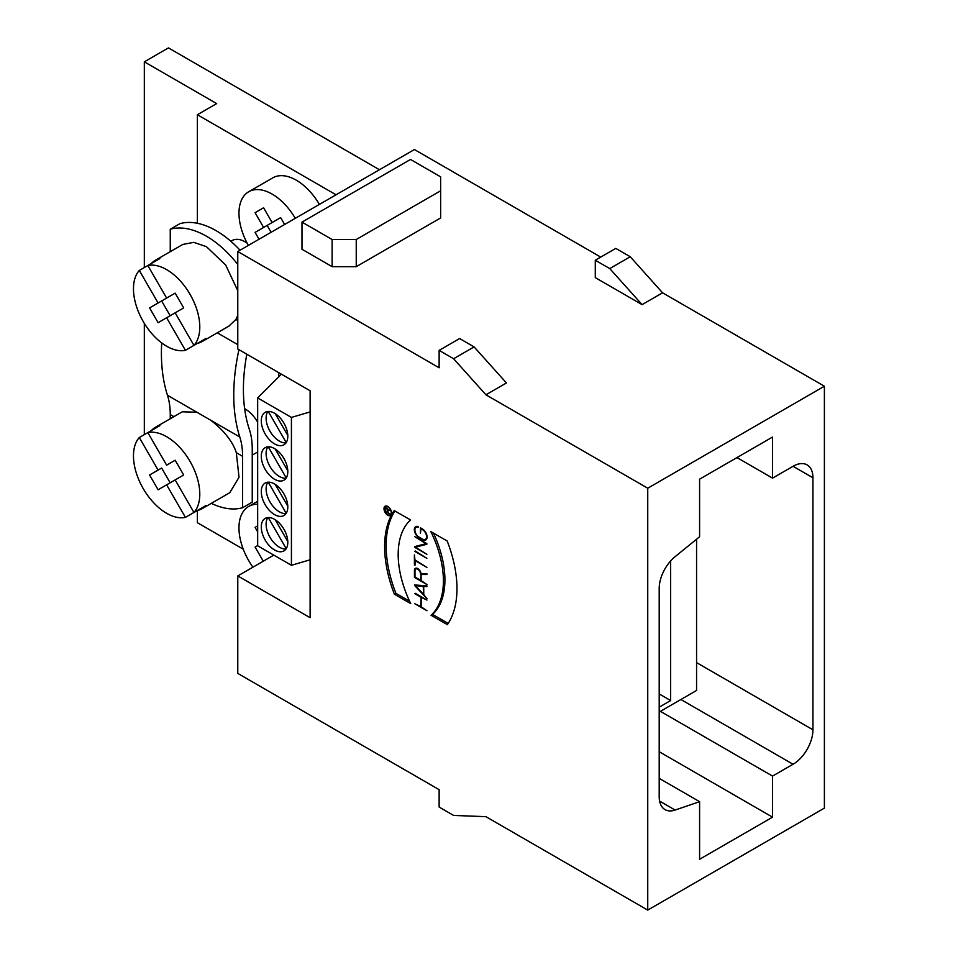 <?xml version="1.0" encoding="UTF-8"?>
<svg xmlns="http://www.w3.org/2000/svg" width="958" height="958" viewBox="0 0 958 958"><rect width="100%" height="100%" fill="white"/><g stroke="black" fill="none" stroke-linecap="round" stroke-linejoin="round"><path stroke-width="1.44" d="M151.364 263.486A46.894 27.075 60 0 1 155.244 260.348A46.894 27.075 60 0 1 159.89 258.564L147.831 265.522L166.632 298.07L175.158 293.148L183.685 307.913L158.106 322.69L149.58 307.913L158.106 302.991L139.305 270.443L147.831 265.522A46.894 27.075 60 0 1 166.632 269.629A46.894 27.075 60 0 1 195.983 307.039A46.894 27.075 60 0 1 193.947 345.395L206.006 338.425A46.894 27.075 60 0 1 202.138 341.563A46.894 27.075 60 0 1 197.48 343.347L185.421 350.317L166.632 317.769M275.664 220.496L255.079 232.387L275.664 220.496M271.102 232.279L267.138 225.417M263.606 227.465L255.079 212.688L263.606 207.766L272.132 222.543L280.658 217.61L284.622 224.471M255.079 212.688L263.606 207.766M259.043 239.249L255.079 232.387M248.385 245.392A46.894 27.075 60 0 1 248.685 191.768A46.894 27.075 60 0 1 272.132 194.091A46.894 27.075 60 0 1 295.28 218.328M248.685 191.768L272.802 177.853A46.894 27.075 60 0 1 296.25 180.176A46.894 27.075 60 0 1 319.397 204.401M255.079 527.367L257.666 525.87L255.079 527.367L257.666 531.834M257.666 545.557L255.079 547.054L257.666 545.557M263.27 561.22L255.079 547.054M252.936 567.184A46.894 27.075 60 0 1 248.685 506.435A46.894 27.075 60 0 1 257.666 504.243M267.893 446.835A18.753 10.825 -120 0 0 269.988 466.558A18.753 10.825 -120 0 0 286.023 478.234M268.252 446.811L286.226 477.934M287.795 470.809L275.209 449.015M287.807 471.587A18.753 10.825 60 0 1 283.927 480.174A18.753 10.825 60 0 1 265.174 469.348A18.753 10.825 60 0 1 265.174 447.685A18.753 10.825 60 0 1 279.628 452.703A18.753 10.825 60 0 1 287.807 471.587M267.893 482.197A18.753 10.825 -120 0 0 269.988 501.92A18.753 10.825 -120 0 0 286.023 513.596M268.252 482.173L286.226 513.296M287.795 506.171L275.209 484.377M287.807 506.95A18.753 10.825 60 0 1 283.927 515.536A18.753 10.825 60 0 1 265.174 504.71A18.753 10.825 60 0 1 265.174 483.048A18.753 10.825 60 0 1 279.628 488.077A18.753 10.825 60 0 1 287.807 506.95M267.893 517.571A18.753 10.825 -120 0 0 269.988 537.294A18.753 10.825 -120 0 0 286.023 548.97M268.252 517.548L286.226 548.671M287.795 541.545L275.209 519.739M287.807 542.312A18.753 10.825 60 0 1 283.927 550.898A18.753 10.825 60 0 1 265.174 540.072A18.753 10.825 60 0 1 265.174 518.41A18.753 10.825 60 0 1 279.628 523.439A18.753 10.825 60 0 1 287.807 542.312M267.893 411.473A18.753 10.825 -120 0 0 269.988 431.196A18.753 10.825 -120 0 0 286.023 442.871M268.252 411.449L286.226 442.572M287.795 435.447L275.209 413.652M287.807 436.225A18.753 10.825 60 0 1 283.927 444.811A18.753 10.825 60 0 1 265.174 433.974A18.753 10.825 60 0 1 265.174 412.323A18.753 10.825 60 0 1 279.628 417.341A18.753 10.825 60 0 1 287.807 436.225M310.117 411.928L291.424 417.425L257.666 397.929L257.666 545.797L291.424 565.292L310.117 559.795M291.424 565.292L291.424 417.425M257.666 397.929L281.413 374.183M278.766 376.829L278.766 372.662M379.452 169.734L168.44 47.9L144.323 61.827L216.676 103.596L197.372 114.732L336.042 194.785M409.593 601.217L395.917 593.373A102.314 59.073 60 0 1 394.888 510.973M410.539 519.954A83.13 47.996 -120 0 0 410.731 603.612L394.409 594.235A102.314 59.073 60 0 1 394.217 510.59L410.539 519.954M395.917 593.373L394.409 594.235M448.212 623.395L432.561 614.413A83.13 47.996 -120 0 0 433.507 533.151M431.052 615.275A83.13 47.996 -120 0 0 430.861 531.63L447.182 541.007A102.314 59.073 60 0 1 447.374 624.652L431.052 615.275L432.561 614.413M415.305 593.349L426.969 600.055L421.137 597.325L421.161 606.785L426.993 610.761L414.79 603.756L420.61 606.474L421.137 596.702M420.598 597.014L414.766 593.673M424.226 585.697L423.185 586.296L415.437 585.685L416.467 585.087M423.735 593.673L423.185 586.296M415.437 585.685L423.196 593.984M414.742 585.625L414.742 584.943L426.933 585.913L426.933 586.595L423.723 586.344L423.747 594.571L426.969 598.69L414.742 585.625L415.784 585.027M423.723 586.344L424.765 585.733M415.497 560.238L414.97 565.28L414.419 564.969L414.395 554.886L414.958 559.927L426.897 567.411L414.958 560.55M415.209 551.006L426.873 558.334L414.658 551.317M426.837 543.797L415.497 547.15L426.861 554.299L414.658 547.281L416.167 546.419M414.658 547.281L414.658 546.587L425.999 543.725L414.634 536.576L426.837 543.593L426.837 544.288L415.497 547.15M417.628 526.445A5.784 3.341 -120 0 0 417.592 526.457L416.083 527.331A5.784 3.341 -120 0 0 415.197 531.965A5.784 3.341 -120 0 0 418.981 537.067L422.478 539.067A5.784 3.341 -120 0 0 425.352 539.342A5.784 3.341 -120 0 0 426.238 534.708A5.784 3.341 -120 0 0 422.454 529.606L420.981 528.768L420.442 533.187L420.43 527.822L422.454 528.984A6.55 3.784 60 0 1 426.741 534.756A6.55 3.784 60 0 1 425.735 540.013A6.55 3.784 60 0 1 422.478 539.689L418.981 537.689A6.55 3.784 60 0 1 414.694 531.918A6.55 3.784 60 0 1 415.7 526.661A6.55 3.784 60 0 1 418.143 526.601L418.143 527.235A5.784 3.341 -120 0 0 416.083 527.331A6.55 3.784 60 0 1 416.538 526.385M426.406 539.426A6.55 3.784 60 0 1 425.316 539.366M425.352 539.342L426.861 538.48A5.784 3.341 -120 0 0 426.897 538.456M420.538 574.022A3.928 2.275 -120 0 0 418.826 570.07A3.928 2.275 -120 0 0 415.796 569.016A3.928 2.275 -120 0 0 414.982 570.824L414.994 577.063L420.55 580.261L421.041 573.722M416.011 568.884A4.706 2.718 60 0 1 416.287 568.13M422.31 573.818L421.089 574.525L421.101 580.572L426.933 584.548L414.455 577.375L414.431 570.513A4.706 2.718 60 0 1 415.413 568.345A4.706 2.718 60 0 1 418.826 569.399A4.706 2.718 60 0 1 421.053 573.818L426.909 573.794L426.909 574.501L421.089 574.525M387.607 510.195A1.341 0.778 -120 0 0 385.715 509.105L385.715 511.332L387.619 512.422L387.93 510.015M388.792 510.063L387.966 510.542L387.978 512.626L390.062 514.242L385.356 511.536L385.344 508.902A1.856 1.066 60 0 1 385.727 508.051A1.856 1.066 60 0 1 387.032 508.411A1.856 1.066 60 0 1 387.942 510.063L390.05 510.063L387.966 510.542M387.786 506.89A4.862 2.802 -120 0 0 385.367 506.65A4.862 2.802 -120 0 0 385.367 512.267A4.862 2.802 -120 0 0 390.217 515.069A4.862 2.802 -120 0 0 390.96 511.177A4.862 2.802 -120 0 0 387.786 506.89M387.786 506.471A5.377 3.102 60 0 1 391.295 511.201A5.377 3.102 60 0 1 390.481 515.512A5.377 3.102 60 0 1 385.104 512.41A5.377 3.102 60 0 1 385.104 506.207A5.377 3.102 60 0 1 387.786 506.471M600.714 257.091L414.419 149.544L237.776 251.523L237.776 348.987L310.117 390.756L310.117 617.706L237.776 575.938L273.82 555.125M237.776 575.938L237.776 673.402L439.135 789.667L439.135 807.067L453.613 815.426L485.934 816.683L647.74 910.1L824.395 808.109L824.395 386.23L647.74 488.221L647.74 910.1M440.644 190.786L440.644 176.859L410.503 159.459L301.986 222.112L332.127 239.512L356.244 239.512L440.644 190.786L440.644 217.933L356.244 266.671L356.244 239.512M356.244 266.671L332.127 266.671L332.127 239.512M332.127 266.671L301.986 249.26L301.986 222.112M595.289 277.628L595.289 260.229L615.79 248.397L630.256 256.744L609.755 268.587L642.088 304.644L595.289 277.628M595.289 260.229L609.755 268.587M630.256 256.744L662.577 292.813L642.088 304.644M659.2 693.939L670.648 700.549L670.648 560.933M659.2 707.172L670.648 700.549M696.574 539.222L696.574 690.455L659.2 712.045M659.2 751.719L772.543 817.162L699.591 859.278L699.591 801.678L675.127 810.049A28.141 16.25 -60 0 1 665.02 809.618A28.141 16.25 -60 0 1 659.2 796.733L659.2 588.356A28.141 16.25 -60 0 1 675.127 556.646L699.591 536.779L699.591 479.168L772.543 437.052L772.543 478.126L793.044 466.295A28.141 16.25 -60 0 1 807.103 464.893A28.141 16.25 -60 0 1 812.935 477.779L812.935 729.792A28.141 16.25 -60 0 1 793.044 764.256L772.543 776.088L660.397 711.351M659.2 778.351L699.591 801.678M736.965 457.589L772.543 478.126M772.543 776.088L772.543 817.162M506.435 382.961L485.934 394.804L453.613 358.735L474.102 346.904L506.435 382.961M453.613 358.735L439.135 350.377L459.636 338.545L474.102 346.904M439.135 350.377L439.135 367.788L237.776 251.523M485.934 394.804L647.74 488.221M662.577 292.813L824.395 386.23M243.248 549.173L197.372 522.685L197.372 510.494M144.323 434.633L144.323 323.373M144.323 267.545L144.323 61.827M197.372 223.286L197.372 114.732M230.854 241.308L232.219 240.518A25.579 14.765 60 0 1 245.008 241.787A25.579 14.765 60 0 1 247.188 243.188M244.637 408.659A25.579 14.765 60 0 1 245.008 408.862A25.579 14.765 60 0 1 257.666 422.143M170.165 482.808L161.639 468.031L149.58 475L158.106 470.079L139.305 437.531L147.831 432.597L166.632 465.157L175.158 460.235L183.685 475L158.106 489.766L149.58 475M161.639 468.031L158.106 470.079M175.158 479.922L193.947 512.47L206.006 505.513A46.894 27.075 60 0 1 202.138 508.65A46.894 27.075 60 0 1 197.48 510.434L185.421 517.392L166.632 484.844M185.421 517.392A46.894 27.075 60 0 1 143.185 488.532A46.894 27.075 60 0 1 139.305 437.531M151.364 430.561A46.894 27.075 60 0 1 155.244 427.424A46.894 27.075 60 0 1 159.89 425.639L147.831 432.597A46.894 27.075 60 0 1 166.632 436.704A46.894 27.075 60 0 1 195.983 474.126A46.894 27.075 60 0 1 193.947 512.47M173.901 416.658L170.249 414.551A85.262 49.229 120 0 0 167.47 395.259A186.151 107.476 -60 0 1 161.698 342.928M229.848 492.58L239.033 477.264L236.303 452.679C232.734 440.86 221.514 428.13 210.413 420.059L196.869 412.239L182.283 411.808L155.244 427.424M238.949 349.67A186.151 107.476 120 0 0 239.811 437.028A85.262 49.229 -60 0 1 242.59 456.319L236.303 452.679M170.249 414.551L170.249 418.766M211.311 503.345A85.262 49.229 -120 0 0 242.59 507.716L242.59 456.319M242.59 507.716L252.241 502.148L252.241 449.015A85.262 49.229 120 0 0 249.319 429.28A172.5 99.596 -60 0 1 246.829 354.221M237.776 264.468A85.262 49.229 -120 0 0 170.249 229.249L179.888 223.681A85.262 49.229 60 0 1 240.039 250.218M170.249 229.249L170.249 251.679M237.776 290.717L225.681 265.019L206.425 246.649L193.767 242.35L183.002 244.398M228.842 326.151L235.907 319.481L237.776 315.445M185.421 350.317A46.894 27.075 60 0 1 143.185 321.457A46.894 27.075 60 0 1 139.305 270.443M175.158 312.835L193.947 345.395M170.165 315.721L161.639 300.956L170.165 296.034L158.106 302.991M161.639 300.956L149.58 307.913M415.042 570.166L414.431 570.513M659.595 801.092L675.127 810.049M812.935 477.779L793.044 466.295M696.574 662.613L812.935 729.792M680.899 699.508L793.044 764.256M167.47 395.259L196.869 412.239M210.413 420.059L239.811 437.028M217.286 332.821L237.776 344.652M235.907 319.481L237.776 320.547M257.666 501.262L248.685 506.435M415.796 569.016L417.077 568.274M385.99 508.494L386.625 508.123M390.217 515.069L391.367 514.41M385.367 506.65L386.505 505.992M229.872 492.64L202.138 508.65M252.241 455.11L257.666 451.972M182.978 244.338L155.244 260.348M229.297 325.888L202.138 341.563"/></g></svg>
